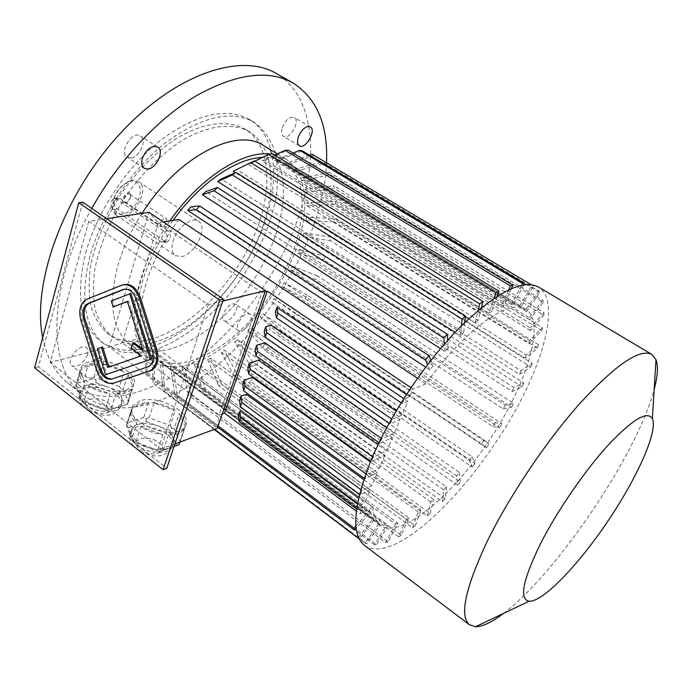<?xml version="1.0" encoding="UTF-8"?>
<svg xmlns="http://www.w3.org/2000/svg" width="692" height="692" viewBox="0 0 692 692"><rect width="100%" height="100%" fill="white"/><g stroke="black" fill="none" stroke-linecap="round" stroke-linejoin="round"><path stroke-width="0.52" stroke-dasharray="3.46 2.59" d="M112.467 378.861L149.775 366.25C154.264 363.153 155.588 357.954 153.745 350.645L137.336 298.676C134.438 291.289 130.234 288.097 124.698 289.1M102.632 346.986L98.653 348.431L106.836 374.346M133.989 342.661L132.38 347.946L142.517 355.498L108.964 367.028M127.432 301.556L128.643 301.081L144.152 350.204L142.379 348.88M130.926 293.408L112.571 300.639L114.457 306.608M123.764 284.663L87.971 299.022C81.578 302.854 79.641 309.878 82.158 320.111L97.918 370.021C101.568 379.519 106.94 383.852 114.033 383.013M282.327 127.501C285.753 119.733 289.74 116.394 294.264 117.467C300.89 120.84 289.524 140.623 283.435 136.359C281.376 134.836 281.004 131.878 282.327 127.501M232.737 303.805L235.54 304.143C241.058 307.464 229.017 324.669 224.044 320.56C219.779 318.138 226.587 304.973 232.737 303.805M250.582 320.655C251.628 317.455 251.43 315.267 249.994 314.09L247.226 313.787C241.127 315.024 234.233 328.25 238.429 330.62C242.875 331.615 246.932 328.293 250.582 320.655M87.59 354.589C83.325 363.802 78.109 367.513 71.942 365.748C65.091 361.042 80.298 342.22 86.413 347.782C88.04 349.175 88.429 351.45 87.59 354.589M91.759 378.152C96.966 376.145 100.669 372.184 102.857 366.276C103.722 363.118 103.367 360.852 101.767 359.477C95.764 353.993 80.48 372.997 87.218 377.616L91.759 378.152M150.752 339.262C133.651 343.777 119.214 341.787 107.45 333.276C100.202 326.736 94.761 317.974 91.145 306.971C88.732 294.827 88.55 281.134 90.609 265.901C95.531 241.759 105.755 217.608 121.282 193.457C137.898 170.05 156.444 151.609 176.936 138.141C203.63 122.285 228.49 119.681 245.305 129.248C272.7 146.488 273.219 195.239 251.654 241.456C230.116 287.768 188.631 328.977 150.752 339.262M154.671 342.133C137.587 346.709 123.193 344.754 111.481 336.286C104.267 329.773 98.87 321.019 95.288 310.033C92.91 297.897 92.771 284.204 94.865 268.963C99.847 244.804 110.123 220.618 125.685 196.416C142.327 172.948 160.899 154.454 181.382 140.926C208.058 124.992 232.875 122.328 249.622 131.843C276.887 149.014 277.258 197.774 255.607 244.042C233.982 290.406 192.48 331.736 154.671 342.133M85.704 252.952C97.018 211.674 126.904 166.737 160.778 140.147C197.056 113.687 226.794 106.897 249.994 119.777C279.94 138.495 280.433 191.424 257.216 241.37C234.008 291.436 189.331 336.122 148.157 347.618C129.309 352.738 113.393 350.576 100.418 341.139C80.359 324.799 75.445 295.397 85.704 252.952M90.003 256.023C79.658 298.512 84.467 327.896 104.449 344.175L120.771 351.882C133.34 353.707 146.851 352.219 161.314 347.419C190.525 335.291 220.099 309.142 242.624 276.662C259.05 251.3 270.122 225.445 275.84 199.088C278.331 182.186 278.184 166.703 275.399 152.647C271.03 139.784 264.007 129.689 254.327 122.354C231.223 109.535 201.528 116.412 165.25 142.976C131.368 169.67 101.413 214.71 90.003 256.023M181.434 256.628C194.971 254.768 208.517 226.924 198.517 221.241C192.021 216.086 176.78 227.815 173.061 241.075C171.114 248.047 171.858 252.891 175.301 255.616L181.434 256.628M166.807 222.158L166.21 218.646C163.822 217.989 161.807 219.511 160.163 223.231L160.76 226.717C163.148 227.383 165.163 225.86 166.807 222.158M113.246 200.507L112.407 207.332C112.658 210.913 113.903 213.508 116.152 215.125C128.582 224.813 152.223 189.833 138.703 181.745C136.385 180.231 133.53 180.024 130.139 181.105C122.138 184.409 116.507 190.88 113.246 200.507M167.974 230.773L120.261 198.569L117.268 198.059L114.232 201.182C113.782 204.451 114.811 207.046 117.32 208.958L164.774 241.274L167.698 241.863L169.938 238.956C170.855 235.565 170.206 232.832 167.974 230.773L164.315 231.396L116.524 199.071L113.773 198.526C110.019 201.45 109.959 205.1 113.592 209.486L161.124 241.932L164.315 242.468C168.044 239.406 168.044 235.713 164.315 231.396M113.298 199.703L112.528 206.034C113.038 218.006 127.76 216.579 135.848 204.218C144.299 192.099 140.208 177.792 128.963 181.702C121.541 184.773 116.325 190.767 113.298 199.703M125.209 202.929L125.823 202.791C128.954 201.311 130.632 198.829 130.849 195.352C129.352 186.425 116.887 203.154 125.209 202.929M130.589 197.851L126.541 202.436L124.543 202.263C121.36 200.36 126.973 192.047 129.897 194.34L130.797 196.139L130.589 197.851M130.693 157.923L127.103 157.119C118.514 152.197 132.553 130.105 140.502 136.047C147.439 139.879 139.455 157.586 130.693 157.923M42.696 337.532C46.84 357.764 55.135 372.876 67.591 382.858C87.131 397.407 111.005 400.279 139.23 391.464C197.012 372.997 257.035 310.838 288.408 242.209C319.669 173.848 319.791 99.795 276.532 73.62M91.768 208.43C46.494 288.33 47.298 369.009 82.711 394.769C101.94 409.067 125.581 411.636 153.641 402.467C236.898 376.128 323.216 255.236 326.503 162.802M142.059 213.352C131.082 230.531 123.029 247.9 117.9 265.451C108.108 303.615 112.061 329.885 129.741 344.253C159.956 366.656 217.106 334.547 251.741 282.717C286.895 231.258 295.614 165.881 263.868 145.744M128.427 427.647L137.345 424.628L131.731 428.677L131.48 435.147L128.427 427.647L126.705 425.147L132.734 407.493L148.564 402.407L139.049 403.652L132.734 407.493M134.585 442.759L131.48 435.147L137.016 441.903L146.799 447.222L134.585 442.759L131.861 438.944L136.739 423.504L131.169 410.183C129.906 414.344 131.765 418.79 136.739 423.504M159.004 451.686L146.799 447.222C154.87 449.99 161.885 450.388 167.819 448.433L159.004 451.686L160.181 451.443L157.724 450.111L162.784 434.714L140.813 426.679C147.301 430.926 154.627 433.607 162.784 434.714M176.495 445.224L167.819 448.433L173.182 444.229L173.926 441.384L173.121 437.716L176.495 445.224L179.297 444.376M169.799 430.32L173.121 437.716C170.665 432.846 165.613 428.945 157.966 425.995L169.799 430.32L171.936 428.106L174.168 428.616L179.159 413.608L185.283 426.73C186.191 422.501 184.15 418.132 179.159 413.608M174.168 428.616L180.188 441.859L185.283 426.73M179.686 442.145L183.942 429.498L168.346 435.069C175.898 434.931 181.096 433.08 183.942 429.498M174.073 446.427L163.269 450.423L168.346 435.069M163.269 450.423L160.181 451.443M148.564 402.407L143.763 417.484L146.081 418.651L149.152 417.856L170.197 425.563L175.154 410.572C168.865 406.533 161.807 403.946 153.97 402.813L175.154 410.572M149.152 417.856L153.97 402.813M170.197 425.563L171.936 428.106M146.133 421.662L157.966 425.995C150.19 423.296 143.313 422.838 137.345 424.628L146.133 421.662L146.081 418.651M143.763 417.484L127.959 422.751M131.861 438.944L126.394 425.493L131.169 410.183M157.724 450.111L135.892 442.127L140.813 426.679M135.892 442.127L133.426 441.66M119.007 391.144L121.87 398.064C119.725 393.506 114.924 389.786 107.459 386.915L119.007 391.144L121.135 389.016L123.237 389.449L127.795 374.58L133.072 386.845C134.248 382.953 132.492 378.861 127.795 374.58M95.911 382.685L107.459 386.915C99.856 384.268 93.022 383.723 86.958 385.28L95.911 382.685L95.894 379.77L98.913 379.017L100.816 372.564M77.867 387.909L86.958 385.28L80.704 389.561L80.462 394.916L77.867 387.909L76.146 385.444L77.461 383.178L81.794 368.049L97.927 363.629C90.54 363.482 85.159 364.952 81.794 368.049M83.092 402.035L80.462 394.916L85.574 401.282L95.012 406.386L83.092 402.035L80.359 398.246L84.796 382.953L80.064 370.514C78.542 374.346 80.116 378.498 84.796 382.953M106.914 410.745L95.012 406.386C102.9 409.102 109.864 409.603 115.919 407.891L106.914 410.745L107.952 410.425L105.487 409.067L110.089 393.817L88.654 385.963C94.873 390.02 102.009 392.632 110.089 393.817M101.361 370.713L103.307 364.104L123.989 371.69C117.96 367.833 111.075 365.307 103.307 364.104M98.913 379.017L119.465 386.551L123.989 371.69M119.465 386.551L121.135 389.016M77.461 383.178L93.558 378.576L97.927 363.629M93.558 378.576L95.894 379.77M123.237 389.449L128.427 401.836L133.072 386.845M128.427 401.836L126.895 404.422L131.558 389.38L115.616 394.241C123.167 394.258 128.478 392.641 131.558 389.38M124.776 405.088L115.919 407.891L121.68 403.86L121.87 398.064L124.776 405.088L127.475 404.232M126.895 404.422L110.997 409.456L115.616 394.241M110.997 409.456L107.952 410.425M105.487 409.067L84.19 401.273L88.654 385.963M84.19 401.273L81.855 400.876M80.359 398.246L75.722 385.686L80.064 370.514M88.758 221.353L50.179 362.487L160.691 449.125L208.292 304.696L88.758 221.353L106.62 218.672M163.338 221.95L158.364 222.755L148.996 212.314L109.206 347.012L50.179 362.487M222.72 301.132L208.292 304.696M174.92 443.901L160.691 449.125M139.922 400.876L132.752 405.875C121.403 421.592 176.356 442.915 185.222 426.229C194.478 413.877 158.563 393.99 139.922 400.876M126.126 390.279L133.322 385.392C139.672 376.128 118.055 361.042 98.731 360.895C89.787 360.757 83.931 362.833 81.163 367.132C73.101 378.55 108.177 396.741 126.126 390.279M417.484 378.299L425.857 383.87C464.886 329.055 510.35 297.474 526.067 309.385C546.377 322.853 525.989 386.404 488.301 441.842C450.933 497.496 399.864 539.691 380.176 525.297C375.799 521.924 373.395 515.869 372.971 507.124L142.569 337.549L122.32 342.843L109.206 347.012L217.219 428.357L219.096 415.044L222.279 413.911M410.97 387.684L413.038 389.077L409.768 396.784L404.344 399.024L402.381 403.661L407.813 401.386L401.991 415.096L392.113 419.352L390.184 423.928L400.062 419.629L394.328 433.131L381.776 438.754L379.873 443.278L392.433 437.595L386.785 450.899L373.196 457.213L371.319 461.676L384.908 455.301L256.992 364.572L258.54 360.255M386.785 450.899L378.057 444.731M392.433 437.595L263.194 347.237L264.751 342.86M394.328 433.131L386.664 427.786M400.062 419.629L269.473 329.651L271.056 325.223M401.991 415.096L396.127 411.065M407.813 401.386L275.84 311.824L277.449 307.326M409.768 396.784L406.429 394.526M240.401 411.022L238.922 415.157L363.006 506.873L360.039 513.862L356.337 511.111M384.908 455.301L379.346 468.406L366.769 474.452L364.918 478.838L377.503 472.74L372.019 485.663L362.098 490.585L360.281 494.892L370.203 489.936L364.796 502.66L358.603 498.102M370.203 489.936L244.864 398.523L246.361 394.336M372.019 485.663L363.776 479.668M377.503 472.74L250.885 381.664L252.407 377.417M379.346 468.406L370.376 461.979M178.899 219.45C148.806 259.197 134.222 309.315 142.569 337.549M173.095 220.385C159.177 239.916 149.091 259.958 142.811 280.511C132.821 317.706 136.203 343.137 152.975 356.778C181.477 377.875 236.534 345.974 270.425 295.276C304.817 244.907 314.116 181.572 284.222 162.534C278.175 158.788 270.935 157.084 262.493 157.404M355.922 525.981L369.684 510.359L146.012 345.178L147.162 347.626L370.194 512.513L356.181 528.428M369.684 510.359L370.194 512.513M358.499 537.373L372.953 518.775L152.102 355.091L153.754 356.89L374 520.194L359.217 538.93M372.953 518.775L374 520.194M397.883 523.213L395.599 523.982L181.875 366.665L184.582 366.44L397.883 523.213L388.082 541.758L191.053 394.708L188.362 395.028L181.875 366.665M401.161 535.34L398.609 536.802L406.386 519.363L194.426 364.502L197.306 363.637L408.929 517.945L401.161 535.34L205.965 391.041L197.306 363.637M406.386 519.363L408.929 517.945M418.219 511.924L207.643 359.546L210.627 358.093L420.952 509.926L418.219 511.924L412.588 527.788L218.577 385.712L221.527 384.198L210.627 358.093M430.761 501.977L221.172 352.038L224.182 350.048L433.607 499.46L430.761 501.977L427.31 515.921L234.363 376.517L237.33 374.484L224.182 350.048M469.366 460.396L472.117 456.807L262.848 313.727L260.209 316.919L279.819 334.703L472.299 467.126L469.366 460.396L260.209 316.919M495.29 422.674L492.903 426.566L281.912 286.263L283.997 282.656L495.29 422.674L501.994 423.902L307.274 295.121L305.198 298.702L281.912 286.263M520.981 370.748L519.571 374.415L302.94 236.655L303.814 233.066L520.981 370.748L532.209 363.317L331.148 237.053L330.222 240.626L302.94 236.655M538.488 344.668L537.476 348.067L525.211 358.3L306.063 220.739L306.461 217.323L526.197 354.892L538.488 344.668L334.617 218.542L306.461 217.323M525.211 358.3L526.197 354.892M542.467 327.61L541.905 330.672L528.878 343.535L306.997 205.818L306.893 202.687L529.415 340.481L542.467 327.61L335.542 201.251L306.893 202.687M528.878 343.535L529.415 340.481M530.418 330.551L305.63 192.333L305.008 189.573L530.453 327.956L530.418 330.551L543.869 315.267L334.331 188.458L333.795 185.681L305.008 189.573M529.691 319.773L301.928 180.698L300.786 178.406L529.207 317.723L529.691 319.773L543.203 302.369L330.352 174.652L329.297 172.334L300.786 178.406M526.612 311.608L295.891 171.331L294.238 169.601L525.609 310.189L526.612 311.608L539.786 292.474L323.622 163.468L322.048 161.694L294.238 169.601M523.844 284.836L513.421 304.549L511.405 304.61L274.672 160.449L277.233 160.855L302.214 150.795M513.421 304.549L277.233 160.855M503.508 306.193L265.019 160.328L262.086 160.665L501.034 307.04L503.508 306.193L511.379 288.555M497.072 296.254L491.657 311.452L251.3 163.174L248.099 164.272L488.803 313.104L494.097 298.209M491.657 311.452L488.803 313.104M481.373 307.68L478.233 320.301L236.508 169.428M478.233 320.301L475.075 322.732L468.709 318.744M465.413 316.677L235.315 172.637M464.764 322.498L463.649 332.549L221.137 178.986M463.649 332.549L460.318 335.698L455.042 332.342M447.767 340.239L448.442 347.842L205.749 191.572M448.442 347.842L445.043 351.597L440.467 348.647M430.908 360.359L433.175 365.661L190.923 206.778M433.175 365.661L429.844 369.891L425.675 367.149M521.171 306.435L285.476 163.502L287.604 164.601L314.185 155.38L533.549 286.047L521.171 306.435L287.604 164.601M523.87 383.057L522.088 386.845L512.158 391.447L297.759 253.16L299.074 249.466L513.948 387.607L523.87 383.057L325.292 256.291L299.074 249.466M512.158 391.447L513.948 387.607M505.307 405.062L503.196 408.963L290.683 269.828L292.405 266.135L505.307 405.062L513.706 403.401L317.256 275.797L315.526 279.456L290.683 269.828M484.141 440.06L481.537 443.84L271.679 302.084L274.067 298.641L484.141 440.06L489.002 444.108L295.57 313.839L293.2 317.247L271.679 302.084M456.642 475.854L247.771 330.413L250.599 327.55L459.497 472.541L456.642 475.854L457.516 485.178L265.339 350.645L268.133 347.782L250.599 327.55M443.676 489.832L446.556 486.883L237.615 339.763L234.657 342.22L250.072 364.71L442.413 501.588L443.676 489.832L234.657 342.22M376.483 544.682L374.502 544.82L386.205 525.539L170.388 365.869L172.827 366.31L388.151 525.47L376.483 544.682L177.247 394.959L172.827 366.31M386.205 525.539L388.151 525.47M380.081 524.501L160.336 362.02L380.081 524.501L366.769 543.843L164.981 391.62L162.888 390.591L160.336 362.02M169.843 220.904C156.158 240.557 146.202 260.625 139.983 281.108C129.724 319.436 133.227 345.628 150.475 359.684C161.245 367.435 174.678 368.923 190.784 364.13C226.639 353.214 266.861 312.369 288.486 267.138C310.146 221.994 311.115 175.041 285.995 159.134L275.191 154.8M273.6 154.48L270.01 153.996M158.364 222.755L122.32 342.843L219.096 415.044L261.861 292.526L158.364 222.755M425.857 383.87L413.038 389.077M265.477 290.597L261.861 292.526L265.079 291.73M372.971 507.124L360.039 513.862M429.844 369.891L427.561 364.667M445.043 351.597L444.342 344.123M460.318 335.698L461.382 325.828M475.075 322.732L478.137 310.362M254.691 161.124L248.099 164.272M251.3 163.174L271.818 153.399M274.577 155.077L262.086 160.665M508.741 289.74L501.034 307.04M265.019 160.328L287.967 150.069M292.967 153.07L274.672 160.449M511.405 304.61L521.63 285.234M312.127 154.238L314.185 155.38M519.649 305.726L532.07 285.268L530.98 284.62M532.07 285.268L533.549 286.047M309.506 155.146L285.476 163.502M539.786 292.474L538.826 290.995L322.048 161.694M538.826 290.995L525.609 310.189M295.891 171.331L323.622 163.468M543.203 302.369L542.779 300.267L329.297 172.334M542.779 300.267L529.207 317.723M301.928 180.698L330.352 174.652M543.869 315.267L543.955 312.637L333.795 185.681M543.955 312.637L530.453 327.956M305.63 192.333L334.331 188.458M541.905 330.672L335.568 204.382L335.542 201.251M306.997 205.818L335.568 204.382M537.476 348.067L334.158 221.942L334.617 218.542M306.063 220.739L334.158 221.942M519.571 374.415L530.79 366.959L330.222 240.626M530.79 366.959L532.209 363.317M331.148 237.053L303.814 233.066M522.088 386.845L323.942 259.95L325.292 256.291M297.759 253.16L323.942 259.95M503.196 408.963L511.622 407.259L315.526 279.456M511.622 407.259L513.706 403.401M317.256 275.797L292.405 266.135M492.903 426.566L499.65 427.734L305.198 298.702M499.65 427.734L501.994 423.902M307.274 295.121L283.997 282.656M481.537 443.84L486.441 447.836L293.2 317.247M486.441 447.836L489.002 444.108M295.57 313.839L274.067 298.641M472.117 456.807L475.015 463.579L282.431 331.52L279.819 334.703M475.015 463.579L472.299 467.126M282.431 331.52L262.848 313.727M457.516 485.178L460.327 481.9L268.133 347.782M460.327 481.9L459.497 472.541M247.771 330.413L265.339 350.645M446.556 486.883L445.259 498.647L252.987 362.227L250.072 364.71M445.259 498.647L442.413 501.588M252.987 362.227L237.615 339.763M427.31 515.921L430.13 513.403L237.33 374.484M430.13 513.403L433.607 499.46M221.172 352.038L234.363 376.517M207.643 359.546L218.577 385.712M412.588 527.788L415.312 525.764L221.527 384.198M415.312 525.764L420.952 509.926M398.609 536.802L203.102 391.983L205.965 391.041M194.426 364.502L203.102 391.983M395.599 523.982L385.773 542.58L188.362 395.028M385.773 542.58L388.082 541.758M191.053 394.708L184.582 366.44M374.502 544.82L174.808 394.613L177.247 394.959M170.388 365.869L174.808 394.613M378.55 523.835L365.194 543.246L162.888 390.591M365.194 543.246L366.769 543.843M164.981 391.62L162.421 363.144M214.174 429.472L154.723 384.605L153.754 356.89M214.606 429.317L154.723 384.605M152.102 355.091L153.062 382.875M217.643 427.154L146.912 373.94L147.162 347.626M218.075 425.909L145.744 371.543L146.912 373.94M146.012 345.178L145.744 371.543M360.281 494.892L359.494 494.313M239.614 400.348L244.864 398.523M362.098 490.585L360.748 489.59M364.918 478.838L364.226 478.336M242.788 384.363L250.885 381.664M366.769 474.452L365.826 473.769M402.381 403.661L401.152 402.813M275.347 311.954L275.84 311.824M404.344 399.024L403.773 398.644M390.184 423.928L389.155 423.219M264.206 331.165L269.473 329.651M392.113 419.352L391.542 418.954M379.873 443.278L379.043 442.69M255.08 349.694L263.194 347.237M381.776 438.754L381.188 438.339M363.006 506.873L357.539 509.684L359.33 505.454L357.401 504.027M357.539 509.684L356.605 508.992M359.33 505.454L364.796 502.66M238.922 415.157L238.429 415.338M371.319 461.676L370.687 461.218M247.797 367.495L256.992 364.572M373.196 457.213L372.573 456.772M364.822 545.694C373.767 551.507 386.491 549.621 403.012 540.054C439.792 518.481 486.069 463.882 516.336 408.738C546.55 353.733 558.781 300.207 538.722 287.145M503.482 613.423C556.61 573.642 637.713 453.13 654.174 389.362M82.694 202.168L38.415 366.786L166.746 468.311M38.415 366.786L34.6 367.789M97.382 348.759L98.653 348.431M111.291 300.925L112.571 300.639M127.371 301.375L128.643 301.081M142.898 350.541L144.152 350.204M131.117 348.284L132.38 347.946M141.263 355.844L142.517 355.498M107.727 367.461L108.99 367.106M120.261 198.569L116.524 199.071M164.774 241.274L161.124 241.932M117.32 208.958L113.592 209.486M84.77 404.024C95.159 412.769 117.251 414.197 120.849 406.567C129.162 394.025 86.249 379.008 79.917 392.286C78.153 395.945 79.77 399.864 84.77 404.024M88.835 408.981C100.202 418.02 119.474 411.775 108.013 403.029C97.001 394.241 77.539 400.028 88.835 408.981M136.134 444.671C146.713 453.537 168.009 455.033 172.023 447.395C181.252 434.368 138.071 417.622 130.866 431.427C128.747 435.536 130.503 439.948 136.134 444.671M139.888 449.428C151.851 458.934 170.734 451.833 158.693 442.638C147.102 433.391 127.994 440 139.888 449.428M96.655 370.376L97.918 370.021M121.602 285.234L122.882 284.966M86.82 299.238L88.109 298.961M80.877 320.405L82.158 320.111M112.017 379.017L113.272 378.654M136.065 298.961L137.336 298.676M152.491 350.991L153.745 350.645M147.457 367.08L148.702 366.717M310.319 126.835L294.264 117.467M299.368 145.839L283.435 136.359M249.994 314.09L235.54 304.143M238.429 330.62L224.044 320.56M101.767 359.477L86.413 347.782M87.218 377.616L71.942 365.748M107.45 333.276L111.481 336.286M245.305 129.248L249.622 131.843M100.418 341.139L104.449 344.175M249.994 119.777L254.327 122.354M124.543 202.263L160.76 226.717M129.897 194.34L166.21 218.646M116.152 215.125L175.301 255.616M138.703 181.745L198.517 221.241M167.698 241.863L164.315 242.468M117.268 198.059L113.773 198.526M130.797 196.139L130.849 195.352M126.541 202.436L125.823 202.791M67.591 382.858L82.711 394.769M292.638 82.772L293.278 83.135M526.067 309.385L284.222 162.534M380.176 525.297L152.975 356.778M129.741 344.253L150.475 359.684M277.284 153.858L285.995 159.134M127.492 404.189L133.322 385.392M75.895 385.53L81.163 367.132M89.268 411.152C99.951 415.347 107.407 416.359 111.62 414.179C114.353 413.998 117.432 411.463 120.849 406.567L121.68 403.86M82.504 405.78C78.888 400.91 78.023 396.404 79.917 392.286L80.704 389.561M179.885 442.076L185.222 426.229M126.792 424.94L132.752 405.875M140.571 451.841C150.441 455.916 157.629 456.988 162.127 455.059C165.033 454.921 168.329 452.369 172.023 447.395L172.931 444.671M133.521 446.253C129.465 440.562 128.582 435.623 130.866 431.427L131.731 428.677M157.672 146.989L140.502 136.047M144.213 168.268L127.103 157.119M112.528 206.034L112.407 207.332M128.963 181.702L130.139 181.105M86.682 299.299L87.971 299.022M148.52 366.613L149.775 366.25"/><path stroke-width="1.04" d="M124.698 289.1L89.285 303.217C84.511 306.098 83.066 311.365 84.952 319.021L100.747 369.035C103.376 375.946 107.286 379.225 112.467 378.861M108.964 367.028L102.632 346.986L97.382 348.759L105.573 374.709L151.66 359.036L130.926 293.408L111.291 300.925L113.177 306.893L127.432 301.556M142.379 348.88L133.989 342.661L132.726 342.99L131.117 348.284L141.263 355.844L107.727 367.461L101.369 347.315M34.6 367.789L163.104 469.721L219.675 300.086L78.776 202.695L34.6 367.789M114.033 383.013L151.557 370.367C157.508 366.232 159.255 359.304 156.807 349.581L140.364 297.499C136.584 287.794 131.047 283.512 123.764 284.663M308.321 126.42C304.177 127.363 300.856 130.883 298.373 136.99C297.015 141.393 297.344 144.343 299.368 145.839C305.345 150.043 316.832 130.139 310.319 126.835L308.321 126.42M292.638 82.772L276.532 73.62C240.963 52.073 174.548 73.724 118.79 135.044C62.92 196.147 31.616 284.325 42.696 337.532M326.503 162.802C328.198 125.33 317.118 98.774 293.278 83.135C268.721 69.33 236.474 73.499 196.528 95.626C158.131 118.427 118.444 160.674 91.768 208.43M142.301 158.589C141.133 163.182 141.765 166.409 144.213 168.268L147.759 169.038C156.453 168.606 164.584 150.795 157.741 147.033C151.479 145.233 146.332 149.083 142.301 158.589M277.284 153.858L263.868 145.744C236.898 126.601 177.844 156.427 142.059 213.352M180.154 441.972L178.839 444.671L179.686 442.145M174.073 446.427L178.839 444.671M100.816 372.564L101.361 370.713M174.92 443.901L217.219 428.357L265.477 290.597L148.996 212.314L106.62 218.672M265.477 290.597L222.72 301.132M378.057 444.731L258.54 360.255L249.336 363.153L250.149 369.381L248.592 373.749L370.687 461.218M386.664 427.786L264.751 342.86L256.637 345.291L257.519 351.406L255.936 355.835L379.043 442.69M396.127 411.065L271.056 325.223L265.789 326.71L266.749 332.696L265.148 337.177L389.155 423.219M406.429 394.526L276.956 307.456L278.011 313.286L276.385 317.818L401.152 402.813M356.337 511.111L224.502 413.124L267.311 291.176L410.97 387.684M358.603 498.102L240.401 411.022L239.899 411.195L240.617 417.639L239.121 421.8L356.605 508.992M363.776 479.668L246.361 394.336L241.11 396.135L241.845 402.528L240.332 406.766L359.494 494.313M370.376 461.979L252.407 377.417L244.302 380.081L245.072 386.404L243.541 390.712L364.226 478.336M417.484 378.299L178.899 219.45L163.338 221.95M262.493 157.404C237.192 158.105 201.848 181.512 175.457 217.158L173.095 220.385M468.709 318.744L465.413 316.677M235.315 172.637L233.126 171.27L254.275 160.864L233.126 171.27M455.042 332.342L217.703 181.529L221.137 178.986L235.937 172.36L232.451 174.946L217.703 181.529M440.467 348.647L202.393 194.737L205.749 191.572L217.478 187.567L214.062 190.802L202.393 194.737M425.675 367.149L187.766 210.454L190.923 206.778L199.633 205.982L196.407 209.745L187.766 210.454M275.191 154.8L273.6 154.48M270.01 153.996C242.46 150.692 199.677 177.922 169.843 220.904M265.079 291.73L267.311 291.176M222.279 413.911L224.502 413.124M427.561 364.667L425.485 359.918L196.407 209.745M425.485 359.918L428.884 355.619L199.633 205.982M428.884 355.619L430.908 360.359M444.342 344.123L443.78 338.042L447.24 334.245L217.478 187.567M447.24 334.245L447.767 340.239M443.78 338.042L214.062 190.802M461.382 325.828L462.1 319.142L232.451 174.946M462.1 319.142L465.491 315.985L235.937 172.36M465.491 315.985L464.764 322.498M478.137 310.362L479.738 303.892L250.867 162.724M479.738 303.892L482.921 301.47L254.275 160.864M482.921 301.47L481.373 307.68M494.097 298.209L496.034 292.733L268.617 154.489L254.691 161.124M496.034 292.733L498.897 291.124L271.818 153.399L268.617 154.489M498.897 291.124L497.072 296.254M511.379 288.555L512.91 285.13L287.967 150.069L285.061 150.38L274.577 155.077M512.91 285.13L510.445 285.926L285.061 150.38M510.445 285.926L508.741 289.74M521.63 285.234L522.555 283.478L524.545 283.504L302.214 150.795L299.697 150.363L292.967 153.07M522.555 283.478L299.697 150.363M524.545 283.504L523.844 284.836M530.98 284.62L312.127 154.238L309.506 155.146M359.217 538.93L214.174 429.472M359.157 538.808L214.606 429.317M356.181 528.428L354.615 530.21L217.643 427.154M354.615 530.21L354.045 528.1L218.075 425.909M354.045 528.1L355.922 525.981M241.11 396.135L239.614 400.348L240.332 406.766M360.748 489.59L241.845 402.528M244.302 380.081L242.788 384.363L243.541 390.712M365.826 473.769L245.072 386.404M276.956 307.456L275.347 311.954L276.385 317.818M403.773 398.644L278.011 313.286M265.789 326.71L264.206 331.165L265.148 337.177M391.542 418.954L266.749 332.696M256.637 345.291L255.08 349.694L255.936 355.835M381.188 438.339L257.519 351.406M357.401 504.027L240.617 417.639M239.899 411.195L238.429 415.338L239.121 421.8M249.336 363.153L247.797 367.495L248.592 373.749M372.573 456.772L250.149 369.381M651.622 354.295L538.722 287.145C522.823 278.668 496.631 291.981 460.137 327.082C425.589 361.899 389.968 415.148 371.232 459.921C353.249 505.471 350.939 533.93 364.295 545.296L364.822 545.694M654.174 389.362C657.729 376.085 658.334 366.206 655.99 359.719L651.881 354.451C639.858 348.275 615.992 364.459 580.294 403.003C546.265 441.055 508.655 497.107 486.666 542.528C465.232 588.563 459.445 615.941 469.306 624.668L475.577 626.736C482.653 626.658 491.96 622.22 503.482 613.423M540.478 543.765C522.832 580.008 519.017 599.168 529.034 601.244C542.71 602.274 577.941 565.546 607.412 521.829C636.977 478.172 658.127 431.453 652.383 418.695C647.305 410.417 632.471 419.326 607.887 445.423C584.463 471.2 557.034 511.198 540.478 543.765M163.104 469.721L166.746 468.311L223.378 299.178L82.694 202.168L78.776 202.695M223.378 299.178L219.675 300.086M96.655 370.376C100.504 380.237 106.066 384.518 113.341 383.212L150.302 370.739C156.262 366.596 158.01 359.658 155.562 349.927L139.092 297.785C135.009 287.535 129.179 283.357 121.602 285.234L86.682 299.299C80.289 303.131 78.352 310.163 80.877 320.405L96.655 370.376M99.484 369.39C102.381 376.803 106.559 380.012 112.017 379.017L148.52 366.613C153.01 363.516 154.333 358.309 152.491 350.991L136.065 298.961C133.011 291.289 128.643 288.149 122.968 289.541L87.996 303.503C83.23 306.383 81.786 311.651 83.671 319.323L99.484 369.39L100.747 369.035M105.573 374.709L151.66 359.036M150.406 359.39L129.655 293.685M113.177 306.893L127.371 301.375L142.898 350.541L132.726 342.99M113.341 383.212L114.595 382.849M148.815 371.388L150.06 371.024M155.562 349.927L156.807 349.581M139.092 297.785L140.364 297.499M83.671 319.323L84.952 319.021M88.152 303.442L89.432 303.157M122.968 289.541L124.24 289.265M364.295 545.296L469.306 624.668M652.383 418.695L655.99 359.719M529.034 601.244L475.577 626.736M89.268 411.152L82.504 405.78M179.055 444.549L179.885 442.076M140.571 451.841L133.521 446.253M150.302 370.739L151.557 370.367M87.996 303.503L89.285 303.217"/></g></svg>
